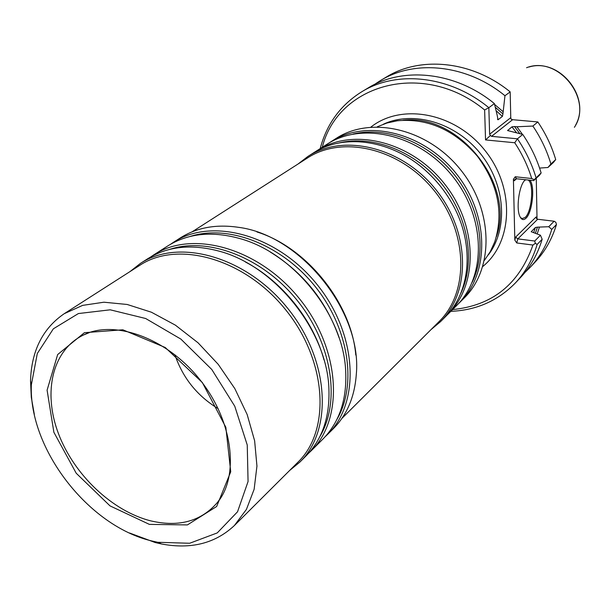 <?xml version="1.0" encoding="UTF-8"?>
<svg xmlns="http://www.w3.org/2000/svg" width="610" height="610" viewBox="0 0 610 610"><rect width="100%" height="100%" fill="white"/><g stroke="black" fill="none" stroke-linecap="round" stroke-linejoin="round"><path stroke-width="0.91" d="M537.029 219.036L536.266 178.227M535.458 233.104L537.441 227.149L548.748 226.722L551.745 229.39L556.457 224.533L555.832 222.314L554.124 221.232L537.662 219.249L536.548 218.609L536.106 216.969L536.937 218.304M534.726 241.034L535.344 243.337L532.926 245.045L516.739 242.955L517.829 238.876L534.726 241.034L540.429 235.208L531.196 231.739L535.359 227.507L537.441 227.149M548.748 226.722L554.124 221.232M539.339 227.377L537.212 233.843M553.415 162.474L555.71 159.584L550.906 163.991L547.94 167.498L553.415 162.474M516.487 178.753L515.244 176.755L531.722 178.532L534.23 179.691L541.131 172.958L539.476 175.276L533.666 180.613L516.487 178.753L515.099 179.226L514.337 180.72L516.54 178.76M539.575 168.078L547.94 167.498M519.735 133.544L514.512 126.537L516.929 126.758L522.412 134.33M536.015 177.655C531.897 163.96 525.706 151.013 517.44 138.813L514.741 142.748L485.545 139.926L490.44 135.473L491.553 136.343L517.44 138.813L522.747 134.429L507.627 130.548L511.958 126.819L514.512 126.537M491.553 136.343L512.636 119.697L537.837 121.947L532.865 126.056L516.929 126.758M512.636 119.697L511.127 119.194L510.768 117.661L510.166 91.881L504.966 95.732L502.93 113.94L495.282 107.246M497.486 119.293L498.004 119.796L497.28 115.725L494.39 103.586L488.846 107.695L489.624 134.238L490.44 135.473M498.004 119.796L502.388 116.411L502.93 113.94M494.596 104.447L502.869 111.455M529.876 180.202C535.245 185.844 532.431 212.73 525.904 218.296C523.685 220.332 521.771 219.905 520.178 217C515.747 209.512 519.049 184.815 525.118 180.041L525.484 179.729M515.244 176.755L513.414 179.241L514.825 240.119L516.739 242.955M532.926 245.045C519.156 284.13 492.384 305.64 452.605 309.575M514.741 142.748C522.198 154.04 527.856 165.966 531.722 178.532M485.545 139.926L484.63 109.975L488.846 107.695C449.814 75.548 396.767 70.028 361.715 91.797L368.082 87.977C402.966 66.322 455.67 71.736 494.39 103.586M322.286 147.262C338.031 83.982 423.599 59.696 484.63 109.975M534.23 179.691L533.666 180.613M540.429 235.208L542.16 239.265L537.143 244.442L535.344 243.337M537.662 219.249L517.829 238.876L515.633 237.099L536.106 216.969M528.039 180.003C534.223 182.985 531.981 211.716 525.157 217.48L522.076 218.616L520.414 217.427M524.753 180.4L525.858 179.767M374.327 84.569L380.251 80.68C414.815 59.231 466.841 64.454 504.966 95.732M380.251 80.68L386.237 77.096C420.641 55.746 472.331 60.87 510.166 91.881M551.745 229.39C547.3 244.152 540.094 256.81 530.136 267.371L525.065 272.319M556.457 224.533C552.019 239.204 544.844 251.793 534.932 262.3L530.136 267.371M537.837 121.947C545.82 133.758 551.775 146.301 555.71 159.584M532.865 126.056C540.91 137.959 546.926 150.609 550.906 163.991M320.181 148.604C326.708 123.96 340.555 105.027 361.715 91.797M542.16 239.265C537.7 254.21 530.441 267.012 520.383 277.672L515.282 283.07C497.791 300.867 476.311 310.292 450.843 311.336M537.143 244.442C532.667 259.479 525.385 272.357 515.282 283.07M522.747 134.429C530.936 146.53 537.059 159.37 541.131 172.958M218.174 408.662C197.228 395.921 182.802 377.941 174.879 354.738M149.397 524.386L110.006 505.881L76.219 473.238L53.878 432.284L47.092 390.156L57.668 354.547L84.439 332.679L122.846 329.796L165.241 347.494L202.36 382.554L225.845 427.313L230.733 471.774L216.649 506.491L187.4 524.92L149.397 524.386M151.654 540.925C88.29 525.972 28.67 448.808 31.346 384.864L37.301 353.503L53.36 328.805L78.385 313.555L110.212 309.811L145.66 318.504L180.865 339.084L211.769 369.462L234.758 406.207L247.248 445.025L248.064 481.519L237.534 511.782L217.244 532.919L189.657 543.258L157.746 542.298L151.654 540.925M34.335 414.434L31.301 397.346L30.53 380.716C31.484 350.773 42.723 328.424 64.271 313.67L82.663 305.374L103.929 302.209L127.193 304.474L151.394 312.206L175.405 325.168L198.052 342.805L218.197 364.307L234.835 388.623L247.164 414.541L254.629 440.786L256.947 466.093L254.134 489.289L246.448 509.373L234.377 525.538C215.315 543.38 191.06 549.534 161.619 543.99L155.298 542.564L129.518 532.987M64.271 313.67L139.781 265.327C177.99 239.944 244.968 258.716 285.831 310.002C327.074 360.983 330.933 430.431 297.886 462.258L234.377 525.538M129.922 271.641L140.468 263.375C179.043 237.801 246.585 256.726 287.79 308.431C329.369 359.831 333.251 429.867 299.945 462.006L289.597 470.516M140.468 263.375L147.757 258.716C167.407 246.455 190.884 243.847 218.174 250.908C274.409 265.03 327.273 330.872 328.912 388.829C329.903 417.004 322.293 439.36 306.067 455.899L299.945 462.006M150.807 256.879L153.75 254.888C192.142 229.459 259.006 247.95 299.624 298.93C340.624 349.606 344.231 418.879 311.1 450.874L308.523 453.314M153.75 254.888L167.849 245.891C188.52 233.043 213.126 230.771 241.651 239.074C294.066 254.256 342.042 314.005 345.534 368.47C347.479 398.116 339.945 421.64 322.934 439.055L311.1 450.874M170.769 244.122L173.598 242.216C211.693 217 277.527 234.858 317.276 284.756C357.407 334.349 360.617 402.486 327.768 434.228L325.29 436.585M173.598 242.216L180.415 237.862C196.74 227.576 216.024 224.053 238.258 227.294C300.646 234.957 362.31 311.756 356.309 374.327C354.669 396.736 347.06 414.8 333.487 428.517L327.768 434.228M256.94 231.952C306.655 247.37 351.49 303.208 355.79 355.073M192.097 231.838L307.425 158.013C342.675 134.764 400.671 148.512 434.328 190.785C468.327 232.776 469.212 292.373 438.895 321.76L341.897 418.414M298.054 164.006L307.837 156.488C343.415 133.079 401.899 146.941 435.837 189.565C470.119 231.914 471.019 292.015 440.473 321.691L431.018 329.613M307.837 156.488L312.884 153.262C343.636 132.759 392.886 139.812 427.061 171.883C436.615 180.705 444.659 190.724 451.209 201.956C475.137 242.254 471.377 291.862 444.713 317.459L440.473 321.691M314.989 151.966L317.048 150.609C352.42 127.337 410.377 140.948 443.912 183.084C477.805 224.938 478.568 284.466 448.205 313.967L446.428 315.683M317.048 150.609L326.861 144.341C362.012 121.23 419.398 134.566 452.521 176.176C485.979 217.503 486.612 276.421 456.448 305.74L448.205 313.967M328.897 143.091L330.887 141.772C365.939 118.721 423.096 131.958 456.044 173.347C489.334 214.461 489.899 273.127 459.826 302.369L458.11 304.024M330.887 141.772L336.041 138.478C370.971 115.519 427.831 128.611 460.558 169.725C493.627 210.557 494.123 268.903 464.157 298.046L459.826 302.369M377.247 126.811L386.946 123.022L397.346 120.772C427.679 118.027 454.366 129.838 477.394 156.206C498.156 184.388 503.921 212.989 494.687 242.01L490.249 251.678L484.447 260.333M403.019 120.231C458.339 113.01 515.45 184.136 496.441 236.588M489.624 134.238L510.768 117.661M502.388 116.411L496.113 110.715M533.704 232.509L535.359 227.507M507.642 130.281L508.023 130.753M516.403 132.568L511.958 126.819M514.337 180.72L513.414 179.241M514.825 240.119L515.633 237.099M482.845 266.448C513.147 241.85 515.114 187.583 484.805 150.251C454.9 112.591 401.502 102.785 370.933 127.063M526.56 67.733C558.005 55.136 593.492 99.338 574.391 127.315M221.262 497.02L217.755 502.083C201.536 521.169 179.271 527.452 150.952 520.917C112.255 511.264 73.833 474.656 58.339 433.321C42.769 392.032 52.338 349.911 83.578 334.966L89.281 332.633M245.418 261.995C281.957 281.088 313.227 320.036 323.979 359.831M169.71 249.383C208.231 236.527 262.849 257.481 297.428 300.692C332.145 343.796 340.799 401.647 319.93 436.486M270.161 251.96C303.269 272.464 326.251 301.088 339.114 337.848M190.228 236.436C228.3 224.099 281.538 244.488 315.141 286.471C348.874 328.355 357.277 384.735 337.002 419.245M338.779 143.03C372.695 134.627 415.54 151.234 442.189 184.472C468.876 217.663 475.838 263.085 460.298 294.394M353.129 134.04C386.565 126.041 428.365 142.305 454.351 174.704C480.375 207.072 487.215 251.404 472.178 282.316M488.336 254.888C508.374 228.758 505.553 184.723 480.512 153.697C455.632 122.541 413.245 110.273 383.408 124.196M529.022 67.008C559.446 57.622 591.38 97.394 575.634 125.073M87.726 333.197L83.578 334.966C113.856 319.579 166.37 337.49 199.569 379.26C233.18 420.702 239.318 475.846 217.755 502.083L220.378 498.416M157.746 542.298L161.619 543.99M31.346 384.864L30.53 380.716"/></g></svg>
